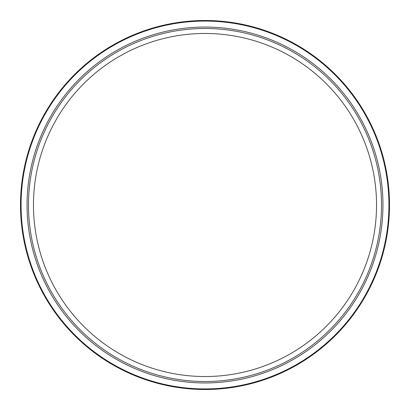 <?xml version="1.0" encoding="UTF-8"?>
<svg xmlns="http://www.w3.org/2000/svg" width="410" height="410" viewBox="0 0 410 410"><rect width="100%" height="100%" fill="white"/><g stroke="black" fill="none" stroke-linecap="round" stroke-linejoin="round"><path stroke-width="0.61" d="M389.5 205A184.5 184.5 0 0 1 205 389.5A184.5 184.5 0 0 1 20.5 205A184.5 184.5 0 0 1 205 20.5A184.5 184.5 0 0 1 389.5 205A184.5 184.5 0 0 1 205 389.5A184.5 184.5 0 0 1 20.5 205M381.515 205A176.515 176.515 0 0 1 205 381.515A176.515 176.515 0 0 1 28.485 205A176.515 176.515 0 0 1 205 28.485A176.515 176.515 0 0 1 381.515 205M33.466 205A171.534 171.534 0 0 1 205 33.466A171.534 171.534 0 0 1 376.534 205A171.534 171.534 0 0 1 205 376.534A171.534 171.534 0 0 1 33.466 205M388.926 205A183.926 183.926 0 0 1 205 388.926A183.926 183.926 0 0 1 21.074 205A183.926 183.926 0 0 1 205 21.074A183.926 183.926 0 0 1 388.926 205M382.95 205A177.95 177.95 0 0 1 205 382.95A177.95 177.95 0 0 1 27.05 205A177.95 177.95 0 0 1 205 27.05A177.95 177.95 0 0 1 382.95 205"/></g></svg>
